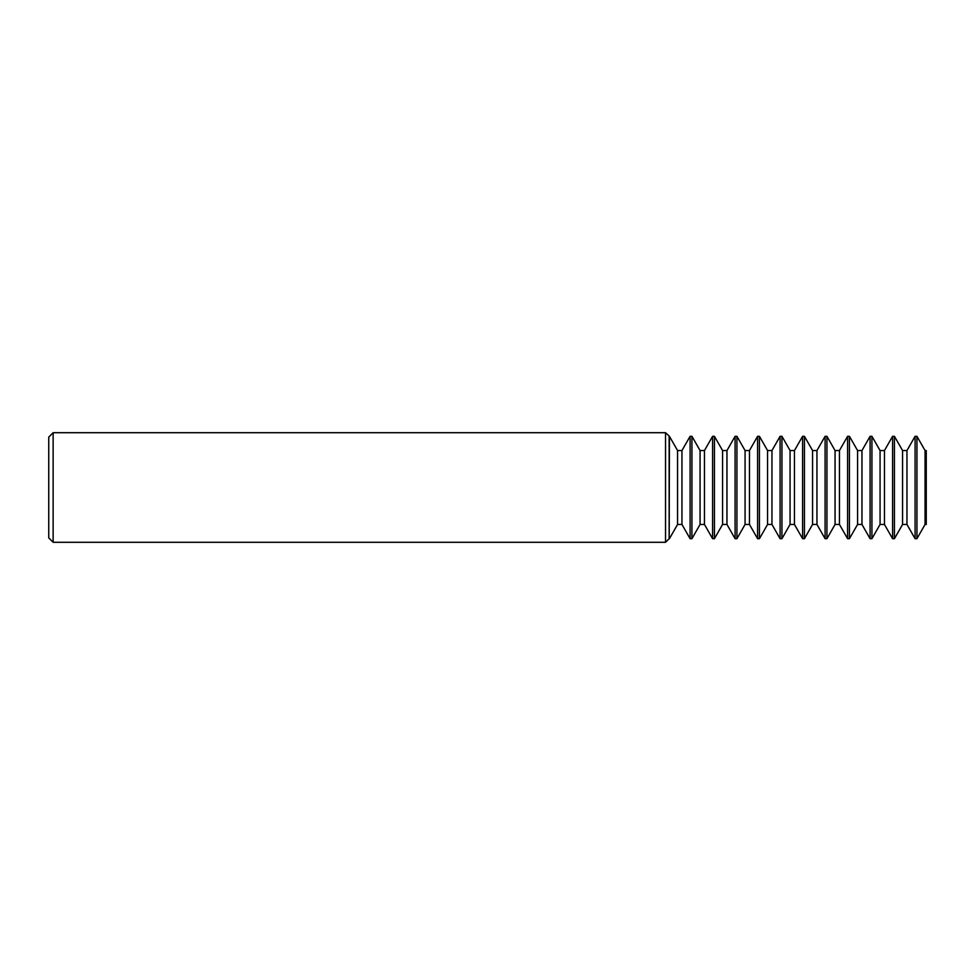 <?xml version="1.0" encoding="UTF-8"?>
<svg xmlns="http://www.w3.org/2000/svg" width="975" height="975" viewBox="0 0 975 975"><rect width="100%" height="100%" fill="white"/><g stroke="black" fill="none" stroke-linecap="round" stroke-linejoin="round"><path stroke-width="0.73" stroke-dasharray="4.88 3.66" d="M690.093 436.312L690.093 538.688M691.933 436.312L691.933 538.688M712.591 436.312L712.591 538.688M714.431 436.312L714.431 538.688M735.089 436.312L735.089 538.688M736.929 436.312L736.929 538.688M757.587 436.312L757.587 538.688M759.44 436.312L759.44 538.688M780.085 436.312L780.085 538.688M781.938 436.312L781.938 538.688M802.596 436.312L802.596 538.688M804.436 436.312L804.436 538.688M825.094 436.312L825.094 538.688M826.934 436.312L826.934 538.688M847.592 436.312L847.592 538.688M849.432 436.312L849.432 538.688M870.09 436.312L870.09 538.688M871.93 436.312L871.93 538.688M892.588 436.312L892.588 538.688M894.428 436.312L894.428 538.688M906.957 450.548L906.957 524.452M902.57 450.548L902.57 524.452M915.086 436.312L915.086 538.688M926.25 524.452L926.25 450.548M925.068 450.548L925.068 524.452M916.939 436.312L916.939 538.688M884.459 450.548L884.459 524.452M880.072 450.548L880.072 524.452M861.961 450.548L861.961 524.452M857.573 450.548L857.573 524.452M839.451 450.548L839.451 524.452M835.063 450.548L835.063 524.452M816.953 450.548L816.953 524.452M812.565 450.548L812.565 524.452M794.454 450.548L794.454 524.452M790.067 450.548L790.067 524.452M771.956 450.548L771.956 524.452M767.569 450.548L767.569 524.452M749.458 450.548L749.458 524.452M745.071 450.548L745.071 524.452M726.96 450.548L726.96 524.452M722.572 450.548L722.572 524.452M704.462 450.548L704.462 524.452M700.074 450.548L700.074 524.452M681.952 450.548L681.952 524.452M677.564 450.548L677.564 524.452M669.435 436.312L669.435 538.688M48.75 437.092L48.75 537.908M53.138 542.295L53.138 432.705M665.535 542.295L665.535 432.705M669.142 538.688L669.142 436.312"/><path stroke-width="1.46" d="M669.142 436.312L669.142 538.688L669.435 436.312L665.535 432.705L665.535 542.295L669.142 538.688M53.138 542.295L48.75 537.908L48.75 437.092L53.138 432.705L53.138 542.295L665.535 542.295M53.138 432.705L665.535 432.705M690.093 436.312L690.093 538.688L681.952 524.452L681.952 450.548L690.093 436.312L691.933 436.312L700.074 450.548L700.074 524.452L691.933 538.688L691.933 436.312M681.952 524.452L677.564 524.452L677.564 450.548L669.435 436.312M677.564 524.452L669.435 538.688M681.952 450.548L677.564 450.548M712.591 436.312L712.591 538.688L704.462 524.452L704.462 450.548L712.591 436.312L714.431 436.312L722.572 450.548L722.572 524.452L714.431 538.688L714.431 436.312M704.462 450.548L700.074 450.548M704.462 524.452L700.074 524.452M735.089 436.312L735.089 538.688L726.96 524.452L726.96 450.548L735.089 436.312L736.929 436.312L745.071 450.548L745.071 524.452L736.929 538.688L736.929 436.312M726.96 450.548L722.572 450.548M726.96 524.452L722.572 524.452M757.587 436.312L757.587 538.688L749.458 524.452L749.458 450.548L757.587 436.312L759.44 436.312L767.569 450.548L767.569 524.452L759.44 538.688L759.44 436.312M749.458 450.548L745.071 450.548M749.458 524.452L745.071 524.452M780.085 436.312L780.085 538.688L771.956 524.452L771.956 450.548L780.085 436.312L781.938 436.312L790.067 450.548L790.067 524.452L781.938 538.688L781.938 436.312M771.956 450.548L767.569 450.548M771.956 524.452L767.569 524.452M802.596 436.312L802.596 538.688L794.454 524.452L794.454 450.548L802.596 436.312L804.436 436.312L812.565 450.548L812.565 524.452L804.436 538.688L804.436 436.312M794.454 450.548L790.067 450.548M794.454 524.452L790.067 524.452M825.094 436.312L825.094 538.688L816.953 524.452L816.953 450.548L825.094 436.312L826.934 436.312L835.063 450.548L835.063 524.452L826.934 538.688L826.934 436.312M816.953 450.548L812.565 450.548M816.953 524.452L812.565 524.452M847.592 436.312L847.592 538.688L839.451 524.452L839.451 450.548L847.592 436.312L849.432 436.312L857.573 450.548L857.573 524.452L849.432 538.688L849.432 436.312M839.451 450.548L835.063 450.548M839.451 524.452L835.063 524.452M870.09 436.312L870.09 538.688L861.961 524.452L861.961 450.548L870.09 436.312L871.93 436.312L880.072 450.548L880.072 524.452L871.93 538.688L871.93 436.312M861.961 450.548L857.573 450.548M861.961 524.452L857.573 524.452M892.588 436.312L892.588 538.688L884.459 524.452L884.459 450.548L892.588 436.312L894.428 436.312L902.57 450.548L902.57 524.452L894.428 538.688L894.428 436.312M884.459 450.548L880.072 450.548M884.459 524.452L880.072 524.452M915.086 538.688L915.086 436.312L916.939 436.312L916.939 538.688L915.086 538.688L906.957 524.452L906.957 450.548L915.086 436.312M925.068 450.548L926.25 450.548L926.25 524.452L925.068 524.452L925.068 450.548L916.939 436.312M925.068 524.452L916.939 538.688M906.957 450.548L902.57 450.548M906.957 524.452L902.57 524.452M892.588 538.688L894.428 538.688M870.09 538.688L871.93 538.688M847.592 538.688L849.432 538.688M825.094 538.688L826.934 538.688M802.596 538.688L804.436 538.688M780.085 538.688L781.938 538.688M757.587 538.688L759.44 538.688M735.089 538.688L736.929 538.688M712.591 538.688L714.431 538.688M690.093 538.688L691.933 538.688"/></g></svg>
